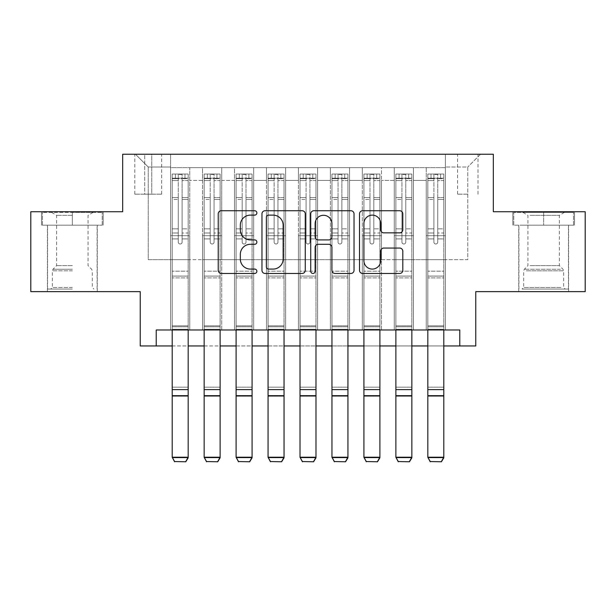 <?xml version="1.0" encoding="UTF-8"?>
<svg xmlns="http://www.w3.org/2000/svg" width="616" height="616" viewBox="0 0 616 616"><rect width="100%" height="100%" fill="white"/><g stroke="black" fill="none" stroke-linecap="round" stroke-linejoin="round"><path stroke-width="0.46" stroke-dasharray="3.08 2.31" d="M256.872 212.936A2.195 2.195 0 0 0 254.678 210.734L221.352 210.734A3.134 3.134 0 0 0 218.218 213.875L218.218 270.332A3.134 3.134 0 0 0 221.352 273.465L254.678 273.465A2.195 2.195 0 0 0 256.872 271.271A2.195 2.195 0 0 0 254.678 269.077L250.365 269.077A10.033 10.033 0 0 1 240.332 259.036L240.332 254.331A10.033 10.033 0 0 1 250.365 244.298L254.678 244.298A2.195 2.195 0 0 0 256.872 242.103A2.195 2.195 0 0 0 254.678 239.909L250.365 239.909A10.033 10.033 0 0 1 240.332 229.868L240.332 225.163A10.033 10.033 0 0 1 250.365 215.13L254.678 215.13A2.195 2.195 0 0 0 256.872 212.936M543.659 225.163L574.497 225.163L543.659 225.163L543.659 211.742L574.497 211.742L512.828 211.742L543.659 211.742L543.659 225.163L513.783 225.163L573.534 225.163L543.659 225.163L543.659 212.381L513.783 212.381L573.534 212.381L543.659 212.381L543.659 225.163M543.659 291.63L518.734 291.63L543.659 291.63M467.767 154.231L457.542 154.231L467.767 154.231M467.767 194.171L457.542 194.171L467.767 194.171M72.342 225.163L41.503 225.163L72.342 225.163L72.342 211.742L103.172 211.742L41.503 211.742L72.342 211.742L72.342 225.163L97.105 225.163L42.465 225.163L102.218 225.163L47.578 225.163L72.342 225.163L72.342 212.381L42.465 212.381L102.218 212.381L72.342 212.381L93.108 212.381L72.342 212.381L72.342 225.163M72.342 291.63L47.417 291.63L72.342 291.63M585.2 211.742L585.2 291.63L475.76 291.63L475.76 345.953L140.24 345.953L140.24 291.63L30.8 291.63L30.8 211.742L122.669 211.742L122.669 154.231L493.331 154.231L493.331 211.742L585.2 211.742M445.399 329.976L445.399 167.652L170.601 167.652L170.601 329.976L189.774 329.976L170.601 329.976L189.774 329.976L170.601 329.976L170.601 167.652L189.774 167.652L189.774 329.976L189.774 167.652L189.774 259.675L202.549 259.675L189.774 259.675L189.774 167.652L170.601 167.652L445.399 167.652L445.399 329.976L426.226 329.976L426.226 167.652L394.278 167.652L394.278 329.976L394.278 167.652L413.452 167.652L413.452 329.976L413.452 167.652L413.452 259.675L413.452 167.652L426.226 167.652L426.226 329.976L445.399 329.976L426.226 329.976L445.399 329.976L445.399 167.013L445.399 259.675L467.767 259.675L467.767 167.013L445.399 167.013L467.767 167.013L467.767 259.675L445.399 259.675L445.399 235.712L445.399 329.976M394.278 329.976L413.452 329.976L394.278 329.976L413.452 329.976L394.278 329.976L394.278 235.712L394.278 259.675L381.497 259.675L381.497 180.434L381.497 259.675L394.278 259.675L394.278 180.434L394.278 259.675L426.226 259.675L413.452 259.675L413.452 235.712L413.452 259.675L394.278 259.675L394.278 235.712L413.452 235.712L413.452 329.976L413.452 235.712L394.278 235.712L394.278 329.976M381.497 329.976L381.497 167.652L362.324 167.652L362.324 329.976L362.324 167.652L381.497 167.652L381.497 329.976L362.324 329.976L381.497 329.976L362.324 329.976L381.497 329.976L381.497 235.712L381.497 329.976M349.541 329.976L349.541 167.652L330.369 167.652L330.369 329.976L330.369 167.652L349.541 167.652L349.541 329.976L330.369 329.976L349.541 329.976L330.369 329.976L349.541 329.976L349.541 180.434L349.541 259.675L362.324 259.675L349.541 259.675L349.541 235.712L349.541 329.976M317.587 329.976L317.587 167.652L298.413 167.652L298.413 329.976L298.413 167.652L317.587 167.652L317.587 329.976L298.413 329.976L317.587 329.976L298.413 329.976L317.587 329.976L317.587 180.434L317.587 259.675L330.369 259.675L317.587 259.675L317.587 235.712L317.587 329.976M285.632 329.976L285.632 167.652L266.459 167.652L266.459 329.976L266.459 167.652L285.632 167.652L285.632 329.976L266.459 329.976L285.632 329.976L266.459 329.976L285.632 329.976L285.632 180.434L285.632 259.675L298.413 259.675L285.632 259.675L285.632 235.712L285.632 329.976M253.677 329.976L253.677 167.652L234.504 167.652L234.504 329.976L234.504 167.652L253.677 167.652L253.677 329.976L234.504 329.976L253.677 329.976L234.504 329.976L253.677 329.976L253.677 180.434L253.677 259.675L266.459 259.675L253.677 259.675L253.677 235.712L253.677 329.976M221.721 329.976L221.721 167.652L202.549 167.652L202.549 329.976L202.549 167.652L221.721 167.652L221.721 329.976L202.549 329.976L221.721 329.976L202.549 329.976L221.721 329.976L221.721 235.712L221.721 329.976M426.226 180.434L426.226 259.675L426.226 167.652L426.226 180.434L413.452 180.434L426.226 180.434M362.324 180.434L362.324 259.675L362.324 167.652L349.541 167.652L349.541 180.434L349.541 167.652L362.324 167.652L362.324 180.434L349.541 180.434L362.324 180.434M330.369 180.434L330.369 259.675L330.369 167.652L317.587 167.652L317.587 180.434L317.587 167.652L330.369 167.652L330.369 180.434L317.587 180.434L330.369 180.434M298.413 180.434L298.413 259.675L298.413 167.652L285.632 167.652L285.632 180.434L285.632 167.652L298.413 167.652L298.413 180.434L285.632 180.434L298.413 180.434M266.459 180.434L266.459 259.675L266.459 167.652L253.677 167.652L253.677 180.434L253.677 167.652L266.459 167.652L266.459 180.434L253.677 180.434L266.459 180.434M221.721 180.434L221.721 259.675L221.721 167.652L221.721 180.434L234.504 180.434L234.504 259.675L221.721 259.675L234.504 259.675L234.504 167.652L221.721 167.652L234.504 167.652L234.504 180.434L221.721 180.434M156.218 345.953L156.218 329.976L156.218 345.953L156.218 329.976L459.782 329.976L156.218 329.976L459.782 329.976L459.782 345.953M144.714 154.231L134.812 154.231L144.714 154.231L144.714 194.171L134.812 194.171L151.744 194.171L144.714 194.171L144.714 154.231M151.744 154.231L161.654 154.231L151.744 154.231L151.744 194.171L161.654 194.171L151.744 194.171L151.744 154.231M445.399 154.231L170.601 154.231L480.549 154.231L445.399 154.231L445.399 167.652L445.399 154.231M170.601 154.231L135.451 154.231L170.601 154.231L170.601 259.675L148.233 259.675L148.233 167.013L170.601 167.013L148.233 167.013L135.451 154.231L148.233 167.013L148.233 259.675L170.601 259.675L170.601 154.231M202.549 180.434L202.549 259.675L202.549 167.652L189.774 167.652L202.549 167.652L202.549 180.434L189.774 180.434L202.549 180.434M394.278 167.652L381.497 167.652L381.497 180.434L381.497 167.652L394.278 167.652L394.278 180.434L394.278 167.652M172.195 345.953L188.173 345.953M204.15 345.953L220.128 345.953M236.105 345.953L252.083 345.953M268.06 345.953L284.038 345.953M300.015 345.953L315.985 345.953M331.962 345.953L347.94 345.953M363.917 345.953L379.895 345.953M395.872 345.953L411.85 345.953M427.827 345.953L443.805 345.953M362.324 259.675L381.497 259.675L362.324 259.675L362.324 235.712L362.324 259.675M330.369 259.675L349.541 259.675L330.369 259.675L330.369 235.712L330.369 259.675M298.413 259.675L317.587 259.675L298.413 259.675L298.413 235.712L298.413 259.675M266.459 259.675L285.632 259.675L266.459 259.675L266.459 235.712L266.459 259.675M234.504 259.675L253.677 259.675L234.504 259.675L234.504 235.712L234.504 259.675M202.549 259.675L221.721 259.675L221.721 235.712L221.721 259.675L202.549 259.675L202.549 235.712L221.721 235.712L202.549 235.712L202.549 329.976L202.549 259.675M170.601 259.675L189.774 259.675L189.774 235.712L189.774 329.976L189.774 235.712L189.774 259.675L170.601 259.675L170.601 235.712L189.774 235.712L170.601 235.712L170.601 329.976L170.601 259.675M426.226 259.675L445.399 259.675L426.226 259.675L426.226 235.712L426.226 259.675M170.601 235.712L189.774 235.712L170.601 235.712M202.549 235.712L221.721 235.712L202.549 235.712M234.504 235.712L253.677 235.712L234.504 235.712L234.504 329.976L234.504 235.712L253.677 235.712L234.504 235.712M266.459 235.712L285.632 235.712L266.459 235.712L266.459 329.976L266.459 235.712L285.632 235.712L266.459 235.712M298.413 235.712L317.587 235.712L298.413 235.712L298.413 329.976L298.413 235.712L317.587 235.712L298.413 235.712M330.369 235.712L349.541 235.712L330.369 235.712L330.369 329.976L330.369 235.712L349.541 235.712L330.369 235.712M362.324 235.712L381.497 235.712L362.324 235.712L362.324 329.976L362.324 235.712L381.497 235.712L362.324 235.712M394.278 235.712L413.452 235.712L394.278 235.712M426.226 235.712L445.399 235.712L426.226 235.712L426.226 329.976L426.226 235.712L445.399 235.712L426.226 235.712M480.549 154.231L467.767 167.013L480.549 154.231M41.503 225.163L41.503 211.742L41.503 225.163M103.172 225.163L103.172 211.742L103.172 225.163M574.497 225.163L574.497 211.742L574.497 225.163M512.828 225.163L512.828 211.742L512.828 225.163M305.259 270.332L305.259 213.875A3.134 3.134 0 0 0 302.117 210.734L265.111 210.734A3.134 3.134 0 0 0 261.969 213.875L261.969 270.332A3.134 3.134 0 0 0 265.111 273.465L302.117 273.465A3.134 3.134 0 0 0 305.259 270.332M268.561 215.13A2.195 2.195 0 0 0 266.366 217.325L266.366 266.882A2.195 2.195 0 0 0 268.561 269.077L273.104 269.077A10.033 10.033 0 0 0 283.144 259.036L283.144 225.163A10.033 10.033 0 0 0 273.104 215.13L268.561 215.13M313.883 210.734L350.889 210.734A3.134 3.134 0 0 1 354.031 213.875L354.031 270.332A3.134 3.134 0 0 1 350.889 273.465L335.05 273.465A3.134 3.134 0 0 1 331.916 270.332L331.916 247.432A3.134 3.134 0 0 0 328.782 244.298L318.272 244.298A3.134 3.134 0 0 0 315.138 247.432L315.138 271.271A2.195 2.195 0 0 1 312.943 273.465A2.195 2.195 0 0 1 310.741 271.271L310.741 213.875A3.134 3.134 0 0 1 313.883 210.734M331.916 223.677A8.393 8.393 0 0 0 323.523 215.284A8.393 8.393 0 0 0 315.138 223.677L315.138 236.767A3.134 3.134 0 0 0 318.272 239.909L328.782 239.909A3.134 3.134 0 0 0 331.916 236.767L331.916 223.677M383.822 232.848L399.661 232.848A3.134 3.134 0 0 0 402.802 229.714L402.802 213.875A3.134 3.134 0 0 0 399.661 210.734L362.655 210.734A3.134 3.134 0 0 0 359.513 213.875L359.513 270.332A3.134 3.134 0 0 0 362.655 273.465L399.661 273.465A3.134 3.134 0 0 0 402.802 270.332L402.802 251.197A3.134 3.134 0 0 0 399.661 248.063L383.822 248.063A3.134 3.134 0 0 0 380.688 251.197L380.688 260.684A8.393 8.393 0 0 1 372.295 269.077A8.393 8.393 0 0 1 363.91 260.684L363.91 223.516A8.393 8.393 0 0 1 372.295 215.13A8.393 8.393 0 0 1 380.688 223.516L380.688 229.714A3.134 3.134 0 0 0 383.822 232.848M178.27 242.103A1.917 1.917 0 0 0 180.188 244.021A1.917 1.917 0 0 1 178.27 242.103L178.27 238.9L178.27 242.103A1.917 1.917 0 0 0 180.188 244.021A1.917 1.917 0 0 0 182.105 242.103A1.917 1.917 0 0 1 180.188 244.021A1.917 1.917 0 0 0 182.105 242.103L182.105 238.9L182.105 242.103A1.917 1.917 0 0 1 180.188 244.021A1.917 1.917 0 0 1 178.27 242.103L178.27 232.987L178.27 242.103M174.59 461.769L185.778 461.769L174.59 461.769L172.195 457.803L172.195 238.9L172.195 271.179L172.195 238.9L178.27 238.9L172.195 238.9L178.27 238.9L172.195 238.9L172.195 228.836L178.27 228.836L172.195 228.836L172.195 199.43L178.27 199.43L172.195 199.43L172.195 180.573L178.27 180.573L172.195 180.573L172.195 178.193L172.195 238.9L172.195 232.987L178.27 232.987L172.195 232.987L172.195 197.567L178.27 197.567L178.27 232.987L178.27 197.567L172.195 197.567L172.195 178.702L178.27 178.702L178.27 197.567L178.27 174.436L178.27 179.033L178.27 174.436L182.105 174.436L182.105 179.033C180.827 177.924 179.549 177.924 178.27 179.033L178.27 238.9L178.27 179.033C179.541 177.924 180.819 177.924 182.105 179.033L182.105 238.9L182.105 174.436L178.27 174.436L178.27 178.702L172.195 178.702L172.195 174.043L188.173 174.043L188.173 178.193L172.272 178.193L188.096 178.193L184.977 178.193L184.977 174.043L172.272 174.043L175.391 174.043L175.391 178.193L172.195 178.193L172.195 174.043L172.195 178.193L184.977 178.193L175.391 178.193L175.391 174.043L184.977 174.043L184.977 178.193L188.173 178.193L188.173 174.043L172.195 174.043L172.195 329.976M185.778 461.538L188.173 457.226L188.173 457.803L172.195 457.803L188.173 457.803L188.173 238.9L182.105 238.9L188.173 238.9L182.105 238.9L188.173 238.9L188.173 232.987L182.105 232.987L188.173 232.987L188.173 197.567L182.105 197.567L188.173 197.567L188.173 178.702L182.105 178.702L188.173 178.702L188.173 174.043L188.173 238.9L188.173 228.836L182.105 228.836L188.173 228.836L188.173 199.43L182.105 199.43L182.105 242.103L182.105 199.43L188.173 199.43L188.173 180.573L182.105 180.573L182.105 199.43L182.105 180.573L188.173 180.573L188.173 178.193L188.173 457.226L172.195 457.226L174.59 461.538M185.778 461.769L188.173 457.803L188.173 277.893L172.195 277.893L188.173 277.893L188.173 271.179L172.195 271.179L188.173 271.179L188.173 238.9L188.173 329.976M72.342 289.073L47.578 289.073L72.342 289.073M72.342 287.48L52.368 287.48L72.342 287.48M72.342 215.3L56.618 215.3L72.342 215.3M72.342 265.658L56.618 265.658L72.342 265.658M102.218 225.163L102.218 212.381L102.218 225.163M42.465 225.163L42.465 212.381L42.465 225.163M524.978 289.073L565.226 289.073L524.978 289.073M560.953 287.48L523.692 287.48L560.953 287.48M525.671 212.381L564.433 212.381L525.671 212.381M530.045 215.3L559.382 215.3L530.045 215.3M530.045 265.658L559.382 265.658L530.045 265.658M522.214 289.073L568.422 289.073L522.214 289.073M522.214 225.163L568.422 225.163L522.214 225.163M573.534 225.163L573.534 212.381L573.534 225.163M513.783 225.163L513.783 212.381L513.783 225.163M210.218 242.103A1.917 1.917 -154.4 0 0 212.135 244.021A1.917 1.917 25.6 0 1 210.218 242.103L210.218 238.9L210.218 242.103A1.917 1.917 -25.6 0 0 212.135 244.021A1.917 1.917 -154.4 0 0 214.052 242.103A1.917 1.917 25.6 0 1 212.135 244.021A1.917 1.917 -25.6 0 0 214.052 242.103L214.052 238.9L214.052 242.103A1.917 1.917 154.4 0 1 212.135 244.021A1.917 1.917 154.4 0 1 210.218 242.103L210.218 232.987L210.218 242.103M206.545 461.769L217.733 461.769L206.545 461.769L204.15 457.803L204.15 238.9L204.15 271.179L204.15 238.9L210.218 238.9L204.15 238.9L210.218 238.9L204.15 238.9L204.15 228.836L210.218 228.836L204.15 228.836L204.15 199.43L210.218 199.43L204.15 199.43L204.15 180.573L210.218 180.573L204.15 180.573L204.15 178.193L204.15 238.9L204.15 232.987L210.218 232.987L204.15 232.987L204.15 197.567L210.218 197.567L210.218 232.987L210.218 197.567L204.15 197.567L204.15 178.702L210.218 178.702L210.218 197.567L210.218 174.436L210.218 179.033L210.218 174.436L214.052 174.436L214.052 179.033C212.782 177.924 211.504 177.924 210.218 179.033L210.218 238.9L210.218 179.033C211.496 177.924 212.774 177.924 214.052 179.033L214.052 238.9L214.052 174.436L210.218 174.436L210.218 178.702L204.15 178.702L204.15 174.043L220.128 174.043L220.128 178.193L204.227 178.193L220.051 178.193L216.932 178.193L216.932 174.043L204.227 174.043L207.346 174.043L207.346 178.193L204.15 178.193L204.15 174.043L204.15 178.193L216.932 178.193L207.346 178.193L207.346 174.043L216.932 174.043L216.932 178.193L220.128 178.193L220.128 174.043L204.15 174.043L204.15 329.976M217.733 461.538L220.128 457.226L220.128 457.803L204.15 457.803L220.128 457.803L220.128 238.9L214.052 238.9L220.128 238.9L214.052 238.9L220.128 238.9L220.128 232.987L214.052 232.987L220.128 232.987L220.128 197.567L214.052 197.567L220.128 197.567L220.128 178.702L214.052 178.702L220.128 178.702L220.128 174.043L220.128 238.9L220.128 228.836L214.052 228.836L220.128 228.836L220.128 199.43L214.052 199.43L214.052 242.103L214.052 199.43L220.128 199.43L220.128 180.573L214.052 180.573L214.052 199.43L214.052 180.573L220.128 180.573L220.128 178.193L220.128 457.226L204.15 457.226L206.545 461.538M217.733 461.769L220.128 457.803L220.128 277.893L204.15 277.893L220.128 277.893L220.128 271.179L204.15 271.179L220.128 271.179L220.128 238.9L220.128 329.976M242.173 242.103A1.917 1.917 -154.4 0 0 244.09 244.021A1.917 1.917 25.6 0 1 242.173 242.103L242.173 238.9L242.173 242.103A1.917 1.917 -25.6 0 0 244.09 244.021A1.917 1.917 -154.4 0 0 246.007 242.103A1.917 1.917 25.6 0 1 244.09 244.021A1.917 1.917 -25.6 0 0 246.007 242.103L246.007 238.9L246.007 242.103A1.917 1.917 154.4 0 1 244.09 244.021A1.917 1.917 154.4 0 1 242.173 242.103L242.173 232.987L242.173 242.103M238.5 461.769L249.688 461.769L238.5 461.769L236.105 457.803L236.105 238.9L236.105 271.179L236.105 238.9L242.173 238.9L236.105 238.9L242.173 238.9L236.105 238.9L236.105 228.836L242.173 228.836L236.105 228.836L236.105 199.43L242.173 199.43L236.105 199.43L236.105 180.573L242.173 180.573L236.105 180.573L236.105 178.193L236.105 238.9L236.105 232.987L242.173 232.987L236.105 232.987L236.105 197.567L242.173 197.567L242.173 232.987L242.173 197.567L236.105 197.567L236.105 178.702L242.173 178.702L242.173 197.567L242.173 174.436L242.173 179.033L242.173 174.436L246.007 174.436L246.007 179.033C244.737 177.924 243.459 177.924 242.173 179.033L242.173 238.9L242.173 179.033C243.451 177.924 244.729 177.924 246.007 179.033L246.007 238.9L246.007 174.436L242.173 174.436L242.173 178.702L236.105 178.702L236.105 174.043L252.083 174.043L252.083 178.193L236.182 178.193L251.998 178.193L248.887 178.193L248.887 174.043L236.182 174.043L239.301 174.043L239.301 178.193L236.105 178.193L236.105 174.043L236.105 178.193L248.887 178.193L239.301 178.193L239.301 174.043L248.887 174.043L248.887 178.193L252.083 178.193L252.083 174.043L236.105 174.043L236.105 329.976M249.688 461.538L252.083 457.226L252.083 457.803L236.105 457.803L252.083 457.803L252.083 238.9L246.007 238.9L252.083 238.9L246.007 238.9L252.083 238.9L252.083 232.987L246.007 232.987L252.083 232.987L252.083 197.567L246.007 197.567L252.083 197.567L252.083 178.702L246.007 178.702L252.083 178.702L252.083 174.043L252.083 238.9L252.083 228.836L246.007 228.836L252.083 228.836L252.083 199.43L246.007 199.43L246.007 242.103L246.007 199.43L252.083 199.43L252.083 180.573L246.007 180.573L246.007 199.43L246.007 180.573L252.083 180.573L252.083 178.193L252.083 457.226L236.105 457.226L238.5 461.538M249.688 461.769L252.083 457.803L252.083 277.893L236.105 277.893L252.083 277.893L252.083 271.179L236.105 271.179L252.083 271.179L252.083 238.9L252.083 329.976M274.128 242.103A1.917 1.917 -154.4 0 0 276.045 244.021A1.917 1.917 25.6 0 1 274.128 242.103L274.128 238.9L274.128 242.103A1.917 1.917 -25.6 0 0 276.045 244.021A1.917 1.917 -154.4 0 0 277.962 242.103A1.917 1.917 25.6 0 1 276.045 244.021A1.917 1.917 -25.6 0 0 277.962 242.103L277.962 238.9L277.962 242.103A1.917 1.917 154.4 0 1 276.045 244.021A1.917 1.917 154.4 0 1 274.128 242.103L274.128 232.987L274.128 242.103M270.455 461.769L281.635 461.769L270.455 461.769L268.06 457.803L268.06 238.9L268.06 271.179L268.06 238.9L274.128 238.9L268.06 238.9L274.128 238.9L268.06 238.9L268.06 228.836L274.128 228.836L268.06 228.836L268.06 199.43L274.128 199.43L268.06 199.43L268.06 180.573L274.128 180.573L268.06 180.573L268.06 178.193L268.06 238.9L268.06 232.987L274.128 232.987L268.06 232.987L268.06 197.567L274.128 197.567L274.128 232.987L274.128 197.567L268.06 197.567L268.06 178.702L274.128 178.702L274.128 197.567L274.128 174.436L274.128 179.033L274.128 174.436L277.962 174.436L277.962 179.033C276.692 177.924 275.414 177.924 274.128 179.033L274.128 238.9L274.128 179.033C275.406 177.924 276.684 177.924 277.962 179.033L277.962 238.9L277.962 174.436L274.128 174.436L274.128 178.702L268.06 178.702L268.06 174.043L284.038 174.043L284.038 178.193L268.137 178.193L283.953 178.193L280.842 178.193L280.842 174.043L268.137 174.043L271.256 174.043L271.256 178.193L268.06 178.193L268.06 174.043L268.06 178.193L280.842 178.193L271.256 178.193L271.256 174.043L280.842 174.043L280.842 178.193L284.038 178.193L284.038 174.043L268.06 174.043L268.06 329.976M281.635 461.538L284.038 457.226L284.038 457.803L268.06 457.803L284.038 457.803L284.038 238.9L277.962 238.9L284.038 238.9L277.962 238.9L284.038 238.9L284.038 232.987L277.962 232.987L284.038 232.987L284.038 197.567L277.962 197.567L284.038 197.567L284.038 178.702L277.962 178.702L284.038 178.702L284.038 174.043L284.038 238.9L284.038 228.836L277.962 228.836L284.038 228.836L284.038 199.43L277.962 199.43L277.962 242.103L277.962 199.43L284.038 199.43L284.038 180.573L277.962 180.573L277.962 199.43L277.962 180.573L284.038 180.573L284.038 178.193L284.038 457.226L268.06 457.226L270.455 461.538M281.635 461.769L284.038 457.803L284.038 277.893L268.06 277.893L284.038 277.893L284.038 271.179L268.06 271.179L284.038 271.179L284.038 238.9L284.038 329.976M306.083 242.103A1.917 1.917 -154.4 0 0 308 244.021A1.917 1.917 25.6 0 1 306.083 242.103L306.083 238.9L306.083 242.103A1.917 1.917 -25.6 0 0 308 244.021A1.917 1.917 -154.4 0 0 309.917 242.103A1.917 1.917 25.6 0 1 308 244.021A1.917 1.917 -25.6 0 0 309.917 242.103L309.917 238.9L309.917 242.103A1.917 1.917 154.4 0 1 308 244.021A1.917 1.917 154.4 0 1 306.083 242.103L306.083 232.987L306.083 242.103M302.41 461.769L313.59 461.769L302.41 461.769L300.015 457.803L300.015 238.9L300.015 271.179L300.015 238.9L306.083 238.9L300.015 238.9L306.083 238.9L300.015 238.9L300.015 228.836L306.083 228.836L300.015 228.836L300.015 199.43L306.083 199.43L300.015 199.43L300.015 180.573L306.083 180.573L300.015 180.573L300.015 178.193L300.015 238.9L300.015 232.987L306.083 232.987L300.015 232.987L300.015 197.567L306.083 197.567L306.083 232.987L306.083 197.567L300.015 197.567L300.015 178.702L306.083 178.702L306.083 197.567L306.083 174.436L306.083 179.033L306.083 174.436L309.917 174.436L309.917 179.033C308.639 177.924 307.361 177.924 306.083 179.033L306.083 238.9L306.083 179.033C307.361 177.924 308.639 177.924 309.917 179.033L309.917 238.9L309.917 174.436L306.083 174.436L306.083 178.702L300.015 178.702L300.015 174.043L315.985 174.043L315.985 178.193L300.092 178.193L315.908 178.193L312.789 178.193L312.789 174.043L300.092 174.043L303.211 174.043L303.211 178.193L300.015 178.193L300.015 174.043L300.015 178.193L312.789 178.193L303.211 178.193L303.211 174.043L312.789 174.043L312.789 178.193L315.985 178.193L315.985 174.043L300.015 174.043L300.015 329.976M313.59 461.538L315.985 457.226L315.985 457.803L300.015 457.803L315.985 457.803L315.985 238.9L309.917 238.9L315.985 238.9L309.917 238.9L315.985 238.9L315.985 232.987L309.917 232.987L315.985 232.987L315.985 197.567L309.917 197.567L315.985 197.567L315.985 178.702L309.917 178.702L315.985 178.702L315.985 174.043L315.985 238.9L315.985 228.836L309.917 228.836L315.985 228.836L315.985 199.43L309.917 199.43L309.917 242.103L309.917 199.43L315.985 199.43L315.985 180.573L309.917 180.573L309.917 199.43L309.917 180.573L315.985 180.573L315.985 178.193L315.985 457.226L300.015 457.226L302.41 461.538M313.59 461.769L315.985 457.803L315.985 277.893L300.015 277.893L315.985 277.893L315.985 271.179L300.015 271.179L315.985 271.179L315.985 238.9L315.985 329.976M338.038 242.103A1.917 1.917 -154.4 0 0 339.955 244.021A1.917 1.917 25.6 0 1 338.038 242.103L338.038 238.9L338.038 242.103A1.917 1.917 -25.6 0 0 339.955 244.021A1.917 1.917 -154.4 0 0 341.872 242.103A1.917 1.917 25.6 0 1 339.955 244.021A1.917 1.917 -25.6 0 0 341.872 242.103L341.872 238.9L341.872 242.103A1.917 1.917 154.4 0 1 339.955 244.021A1.917 1.917 154.4 0 1 338.038 242.103L338.038 232.987L338.038 242.103M334.365 461.769L345.545 461.769L334.365 461.769L331.962 457.803L331.962 238.9L331.962 271.179L331.962 238.9L338.038 238.9L331.962 238.9L338.038 238.9L331.962 238.9L331.962 228.836L338.038 228.836L331.962 228.836L331.962 199.43L338.038 199.43L331.962 199.43L331.962 180.573L338.038 180.573L331.962 180.573L331.962 178.193L331.962 238.9L331.962 232.987L338.038 232.987L331.962 232.987L331.962 197.567L338.038 197.567L338.038 232.987L338.038 197.567L331.962 197.567L331.962 178.702L338.038 178.702L338.038 197.567L338.038 174.436L338.038 179.033L338.038 174.436L341.872 174.436L341.872 179.033C340.594 177.924 339.316 177.924 338.038 179.033L338.038 238.9L338.038 179.033C339.308 177.924 340.586 177.924 341.872 179.033L341.872 238.9L341.872 174.436L338.038 174.436L338.038 178.702L331.962 178.702L331.962 174.043L347.94 174.043L347.94 178.193L332.047 178.193L347.863 178.193L344.744 178.193L344.744 174.043L332.047 174.043L335.158 174.043L335.158 178.193L331.962 178.193L331.962 174.043L331.962 178.193L344.744 178.193L335.158 178.193L335.158 174.043L344.744 174.043L344.744 178.193L347.94 178.193L347.94 174.043L331.962 174.043L331.962 329.976M345.545 461.538L347.94 457.226L347.94 457.803L331.962 457.803L347.94 457.803L347.94 238.9L341.872 238.9L347.94 238.9L341.872 238.9L347.94 238.9L347.94 232.987L341.872 232.987L347.94 232.987L347.94 197.567L341.872 197.567L347.94 197.567L347.94 178.702L341.872 178.702L347.94 178.702L347.94 174.043L347.94 238.9L347.94 228.836L341.872 228.836L347.94 228.836L347.94 199.43L341.872 199.43L341.872 242.103L341.872 199.43L347.94 199.43L347.94 180.573L341.872 180.573L341.872 199.43L341.872 180.573L347.94 180.573L347.94 178.193L347.94 457.226L331.962 457.226L334.365 461.538M345.545 461.769L347.94 457.803L347.94 277.893L331.962 277.893L347.94 277.893L347.94 271.179L331.962 271.179L347.94 271.179L347.94 238.9L347.94 329.976M369.993 242.103A1.917 1.917 -154.4 0 0 371.91 244.021A1.917 1.917 25.6 0 1 369.993 242.103L369.993 238.9L369.993 242.103A1.917 1.917 -25.6 0 0 371.91 244.021A1.917 1.917 -154.4 0 0 373.827 242.103A1.917 1.917 25.6 0 1 371.91 244.021A1.917 1.917 -25.6 0 0 373.827 242.103L373.827 238.9L373.827 242.103A1.917 1.917 154.4 0 1 371.91 244.021A1.917 1.917 154.4 0 1 369.993 242.103L369.993 232.987L369.993 242.103M366.312 461.769L377.5 461.769L366.312 461.769L363.917 457.803L363.917 238.9L363.917 271.179L363.917 238.9L369.993 238.9L363.917 238.9L369.993 238.9L363.917 238.9L363.917 228.836L369.993 228.836L363.917 228.836L363.917 199.43L369.993 199.43L363.917 199.43L363.917 180.573L369.993 180.573L363.917 180.573L363.917 178.193L363.917 238.9L363.917 232.987L369.993 232.987L363.917 232.987L363.917 197.567L369.993 197.567L369.993 232.987L369.993 197.567L363.917 197.567L363.917 178.702L369.993 178.702L369.993 197.567L369.993 174.436L369.993 179.033L369.993 174.436L373.827 174.436L373.827 179.033C372.549 177.924 371.271 177.924 369.993 179.033L369.993 238.9L369.993 179.033C371.263 177.924 372.541 177.924 373.827 179.033L373.827 238.9L373.827 174.436L369.993 174.436L369.993 178.702L363.917 178.702L363.917 174.043L379.895 174.043L379.895 178.193L364.002 178.193L379.818 178.193L376.699 178.193L376.699 174.043L364.002 174.043L367.113 174.043L367.113 178.193L363.917 178.193L363.917 174.043L363.917 178.193L376.699 178.193L367.113 178.193L367.113 174.043L376.699 174.043L376.699 178.193L379.895 178.193L379.895 174.043L363.917 174.043L363.917 329.976M377.5 461.538L379.895 457.226L379.895 457.803L363.917 457.803L379.895 457.803L379.895 238.9L373.827 238.9L379.895 238.9L373.827 238.9L379.895 238.9L379.895 232.987L373.827 232.987L379.895 232.987L379.895 197.567L373.827 197.567L379.895 197.567L379.895 178.702L373.827 178.702L379.895 178.702L379.895 174.043L379.895 238.9L379.895 228.836L373.827 228.836L379.895 228.836L379.895 199.43L373.827 199.43L373.827 242.103L373.827 199.43L379.895 199.43L379.895 180.573L373.827 180.573L373.827 199.43L373.827 180.573L379.895 180.573L379.895 178.193L379.895 457.226L363.917 457.226L366.312 461.538M377.5 461.769L379.895 457.803L379.895 277.893L363.917 277.893L379.895 277.893L379.895 271.179L363.917 271.179L379.895 271.179L379.895 238.9L379.895 329.976M401.948 242.103A1.917 1.917 -154.4 0 0 403.865 244.021A1.917 1.917 25.6 0 1 401.948 242.103L401.948 238.9L401.948 242.103A1.917 1.917 -25.6 0 0 403.865 244.021A1.917 1.917 -154.4 0 0 405.782 242.103A1.917 1.917 25.6 0 1 403.865 244.021A1.917 1.917 -25.6 0 0 405.782 242.103L405.782 238.9L405.782 242.103A1.917 1.917 154.4 0 1 403.865 244.021A1.917 1.917 154.4 0 1 401.948 242.103L401.948 232.987L401.948 242.103M398.267 461.769L409.455 461.769L398.267 461.769L395.872 457.803L395.872 238.9L395.872 271.179L395.872 238.9L401.948 238.9L395.872 238.9L401.948 238.9L395.872 238.9L395.872 228.836L401.948 228.836L395.872 228.836L395.872 199.43L401.948 199.43L395.872 199.43L395.872 180.573L401.948 180.573L395.872 180.573L395.872 178.193L395.872 238.9L395.872 232.987L401.948 232.987L395.872 232.987L395.872 197.567L401.948 197.567L401.948 232.987L401.948 197.567L395.872 197.567L395.872 178.702L401.948 178.702L401.948 197.567L401.948 174.436L401.948 179.033L401.948 174.436L405.782 174.436L405.782 179.033C404.504 177.924 403.226 177.924 401.948 179.033L401.948 238.9L401.948 179.033C403.218 177.924 404.496 177.924 405.782 179.033L405.782 238.9L405.782 174.436L401.948 174.436L401.948 178.702L395.872 178.702L395.872 174.043L411.85 174.043L411.85 178.193L395.949 178.193L411.773 178.193L408.654 178.193L408.654 174.043L395.949 174.043L399.068 174.043L399.068 178.193L395.872 178.193L395.872 174.043L395.872 178.193L408.654 178.193L399.068 178.193L399.068 174.043L408.654 174.043L408.654 178.193L411.85 178.193L411.85 174.043L395.872 174.043L395.872 329.976M409.455 461.538L411.85 457.226L411.85 457.803L395.872 457.803L411.85 457.803L411.85 238.9L405.782 238.9L411.85 238.9L405.782 238.9L411.85 238.9L411.85 232.987L405.782 232.987L411.85 232.987L411.85 197.567L405.782 197.567L411.85 197.567L411.85 178.702L405.782 178.702L411.85 178.702L411.85 174.043L411.85 238.9L411.85 228.836L405.782 228.836L411.85 228.836L411.85 199.43L405.782 199.43L405.782 242.103L405.782 199.43L411.85 199.43L411.85 180.573L405.782 180.573L405.782 199.43L405.782 180.573L411.85 180.573L411.85 178.193L411.85 457.226L395.872 457.226L398.267 461.538M409.455 461.769L411.85 457.803L411.85 277.893L395.872 277.893L411.85 277.893L411.85 271.179L395.872 271.179L411.85 271.179L411.85 238.9L411.85 329.976M433.895 242.103A1.917 1.917 -154.4 0 0 435.812 244.021A1.917 1.917 25.6 0 1 433.895 242.103L433.895 238.9L433.895 242.103A1.917 1.917 -25.6 0 0 435.812 244.021A1.917 1.917 -154.4 0 0 437.73 242.103A1.917 1.917 25.6 0 1 435.812 244.021A1.917 1.917 -25.6 0 0 437.73 242.103L437.73 238.9L437.73 242.103A1.917 1.917 154.4 0 1 435.812 244.021A1.917 1.917 154.4 0 1 433.895 242.103L433.895 232.987L433.895 242.103M430.222 461.769L441.41 461.769L430.222 461.769L427.827 457.803L427.827 238.9L427.827 271.179L427.827 238.9L433.895 238.9L427.827 238.9L433.895 238.9L427.827 238.9L427.827 228.836L433.895 228.836L427.827 228.836L427.827 199.43L433.895 199.43L427.827 199.43L427.827 180.573L433.895 180.573L427.827 180.573L427.827 178.193L427.827 238.9L427.827 232.987L433.895 232.987L427.827 232.987L427.827 197.567L433.895 197.567L433.895 232.987L433.895 197.567L427.827 197.567L427.827 178.702L433.895 178.702L433.895 197.567L433.895 174.436L433.895 179.033L433.895 174.436L437.73 174.436L437.73 179.033C436.459 177.924 435.181 177.924 433.895 179.033L433.895 238.9L433.895 179.033C435.173 177.924 436.451 177.924 437.73 179.033L437.73 238.9L437.73 174.436L433.895 174.436L433.895 178.702L427.827 178.702L427.827 174.043L443.805 174.043L443.805 178.193L427.904 178.193L443.728 178.193L440.609 178.193L440.609 174.043L427.904 174.043L431.023 174.043L431.023 178.193L427.827 178.193L427.827 174.043L427.827 178.193L440.609 178.193L431.023 178.193L431.023 174.043L440.609 174.043L440.609 178.193L443.805 178.193L443.805 174.043L427.827 174.043L427.827 329.976M441.41 461.538L443.805 457.226L443.805 457.803L427.827 457.803L443.805 457.803L443.805 238.9L437.73 238.9L443.805 238.9L437.73 238.9L443.805 238.9L443.805 232.987L437.73 232.987L443.805 232.987L443.805 197.567L437.73 197.567L443.805 197.567L443.805 178.702L437.73 178.702L443.805 178.702L443.805 174.043L443.805 238.9L443.805 228.836L437.73 228.836L443.805 228.836L443.805 199.43L437.73 199.43L437.73 242.103L437.73 199.43L443.805 199.43L443.805 180.573L437.73 180.573L437.73 199.43L437.73 180.573L443.805 180.573L443.805 178.193L443.805 457.226L427.827 457.226L430.222 461.538M441.41 461.769L443.805 457.803L443.805 277.893L427.827 277.893L443.805 277.893L443.805 271.179L427.827 271.179L443.805 271.179L443.805 238.9L443.805 329.976M394.278 180.434L381.497 180.434L394.278 180.434M188.096 174.043L172.272 174.043L188.096 174.043M172.272 178.193L188.096 178.193L172.272 178.193M172.195 325.818L188.173 325.818L172.195 325.818M188.173 276.091L172.195 276.091L188.173 276.091M172.195 389.62L188.173 389.62M172.195 395.672L188.173 395.672M172.195 396.25L188.173 396.25L172.195 396.25M172.195 387.171L188.173 387.171L172.195 387.171M172.195 326.803L188.173 326.803L172.195 326.803M172.195 329.252L188.173 329.252L172.195 329.252M72.342 270.824L52.368 270.824L72.342 270.824M72.342 269.246L53.022 269.246L72.342 269.246M526.364 270.824L563.632 270.824L526.364 270.824M560.391 269.246L524.347 269.246L560.391 269.246M220.051 174.043L204.227 174.043L220.051 174.043M204.227 178.193L220.051 178.193L204.227 178.193M204.15 325.818L220.128 325.818L204.15 325.818M220.128 276.091L204.15 276.091L220.128 276.091M204.15 389.62L220.128 389.62M204.15 395.672L220.128 395.672M204.15 396.25L220.128 396.25L204.15 396.25M204.15 387.171L220.128 387.171L204.15 387.171M204.15 326.803L220.128 326.803L204.15 326.803M204.15 329.252L220.128 329.252L204.15 329.252M251.998 174.043L236.182 174.043L251.998 174.043M236.182 178.193L251.998 178.193L236.182 178.193M236.105 325.818L252.083 325.818L236.105 325.818M252.083 276.091L236.105 276.091L252.083 276.091M236.105 389.62L252.083 389.62M236.105 395.672L252.083 395.672M236.105 396.25L252.083 396.25L236.105 396.25M236.105 387.171L252.083 387.171L236.105 387.171M236.105 326.803L252.083 326.803L236.105 326.803M236.105 329.252L252.083 329.252L236.105 329.252M283.953 174.043L268.137 174.043L283.953 174.043M268.137 178.193L283.953 178.193L268.137 178.193M268.06 325.818L284.038 325.818L268.06 325.818M284.038 276.091L268.06 276.091L284.038 276.091M268.06 389.62L284.038 389.62M268.06 395.672L284.038 395.672M268.06 396.25L284.038 396.25L268.06 396.25M268.06 387.171L284.038 387.171L268.06 387.171M268.06 326.803L284.038 326.803L268.06 326.803M268.06 329.252L284.038 329.252L268.06 329.252M315.908 174.043L300.092 174.043L315.908 174.043M300.092 178.193L315.908 178.193L300.092 178.193M300.015 325.818L315.985 325.818L300.015 325.818M315.985 276.091L300.015 276.091L315.985 276.091M300.015 389.62L315.985 389.62M300.015 395.672L315.985 395.672M300.015 396.25L315.985 396.25L300.015 396.25M300.015 387.171L315.985 387.171L300.015 387.171M300.015 326.803L315.985 326.803L300.015 326.803M300.015 329.252L315.985 329.252L300.015 329.252M347.863 174.043L332.047 174.043L347.863 174.043M332.047 178.193L347.863 178.193L332.047 178.193M331.962 325.818L347.94 325.818L331.962 325.818M347.94 276.091L331.962 276.091L347.94 276.091M331.962 389.62L347.94 389.62M331.962 395.672L347.94 395.672M331.962 396.25L347.94 396.25L331.962 396.25M331.962 387.171L347.94 387.171L331.962 387.171M331.962 326.803L347.94 326.803L331.962 326.803M331.962 329.252L347.94 329.252L331.962 329.252M379.818 174.043L364.002 174.043L379.818 174.043M364.002 178.193L379.818 178.193L364.002 178.193M363.917 325.818L379.895 325.818L363.917 325.818M379.895 276.091L363.917 276.091L379.895 276.091M363.917 389.62L379.895 389.62M363.917 395.672L379.895 395.672M363.917 396.25L379.895 396.25L363.917 396.25M363.917 387.171L379.895 387.171L363.917 387.171M363.917 326.803L379.895 326.803L363.917 326.803M363.917 329.252L379.895 329.252L363.917 329.252M411.773 174.043L395.949 174.043L411.773 174.043M395.949 178.193L411.773 178.193L395.949 178.193M395.872 325.818L411.85 325.818L395.872 325.818M411.85 276.091L395.872 276.091L411.85 276.091M395.872 389.62L411.85 389.62M395.872 395.672L411.85 395.672M395.872 396.25L411.85 396.25L395.872 396.25M395.872 387.171L411.85 387.171L395.872 387.171M395.872 326.803L411.85 326.803L395.872 326.803M395.872 329.252L411.85 329.252L395.872 329.252M443.728 174.043L427.904 174.043L443.728 174.043M427.904 178.193L443.728 178.193L427.904 178.193M427.827 325.818L443.805 325.818L427.827 325.818M443.805 276.091L427.827 276.091L443.805 276.091M427.827 389.62L443.805 389.62M427.827 395.672L443.805 395.672M427.827 396.25L443.805 396.25L427.827 396.25M427.827 387.171L443.805 387.171L427.827 387.171M427.827 326.803L443.805 326.803L427.827 326.803M427.827 329.252L443.805 329.252L427.827 329.252M518.734 291.63L518.734 225.163M457.542 194.171L457.542 154.231M47.417 291.63L47.417 225.163M97.266 291.63L97.266 225.163M134.812 194.171L134.812 154.231M161.654 194.171L161.654 154.231M477.993 194.171L477.993 154.231M568.583 291.63L568.583 225.163M51.567 212.381L56.618 215.3L56.618 265.658L53.022 269.246L52.368 270.824L52.368 287.48L50.774 289.073M97.105 289.073L97.105 225.163M47.578 289.073L47.578 225.163M93.108 212.381L88.065 215.3L88.065 265.658L91.653 269.246L92.308 270.824L92.308 287.48L93.909 289.073M522.892 212.381L527.935 215.3L527.935 265.658L524.347 269.246L523.692 270.824L523.692 287.48L522.091 289.073M568.422 289.073L568.422 225.163M518.895 289.073L518.895 225.163M564.433 212.381L559.382 215.3L559.382 265.658L562.978 269.246L563.632 270.824L563.632 287.48L565.226 289.073"/><path stroke-width="0.92" d="M256.872 212.936A2.195 2.195 0 0 0 254.678 210.734L221.352 210.734A3.134 3.134 0 0 0 218.218 213.875L218.218 270.332A3.134 3.134 0 0 0 221.352 273.465L254.678 273.465A2.195 2.195 0 0 0 256.872 271.271A2.195 2.195 0 0 0 254.678 269.077L250.365 269.077A10.033 10.033 0 0 1 240.332 259.036L240.332 254.331A10.033 10.033 0 0 1 250.365 244.298L254.678 244.298A2.195 2.195 0 0 0 256.872 242.103A2.195 2.195 0 0 0 254.678 239.909L250.365 239.909A10.033 10.033 0 0 1 240.332 229.868L240.332 225.163A10.033 10.033 0 0 1 250.365 215.13L254.678 215.13A2.195 2.195 0 0 0 256.872 212.936M399.661 232.848A3.134 3.134 0 0 0 402.802 229.714L402.802 213.875A3.134 3.134 0 0 0 399.661 210.734L362.655 210.734A3.134 3.134 0 0 0 359.513 213.875L359.513 270.332A3.134 3.134 0 0 0 362.655 273.465L399.661 273.465A3.134 3.134 0 0 0 402.802 270.332L402.802 251.197A3.134 3.134 0 0 0 399.661 248.063L383.822 248.063A3.134 3.134 0 0 0 380.688 251.197L380.688 260.684A8.393 8.393 0 0 1 372.295 269.077A8.393 8.393 0 0 1 363.91 260.684L363.91 223.516A8.393 8.393 0 0 1 372.295 215.13A8.393 8.393 0 0 1 380.688 223.516L380.688 229.714A3.134 3.134 0 0 0 383.822 232.848L399.661 232.848M156.218 345.953L156.218 329.976L459.782 329.976L459.782 345.953L475.76 345.953L475.76 291.63L585.2 291.63L585.2 211.742L493.331 211.742L493.331 154.231L122.669 154.231L122.669 211.742L30.8 211.742L30.8 291.63L140.24 291.63L140.24 345.953L172.195 345.953M305.259 213.875A3.134 3.134 0 0 0 302.117 210.734L265.111 210.734A3.134 3.134 0 0 0 261.969 213.875L261.969 270.332A3.134 3.134 0 0 0 265.111 273.465L302.117 273.465A3.134 3.134 0 0 0 305.259 270.332L305.259 213.875M313.883 210.734L350.889 210.734A3.134 3.134 0 0 1 354.031 213.875L354.031 270.332A3.134 3.134 0 0 1 350.889 273.465L335.05 273.465A3.134 3.134 0 0 1 331.916 270.332L331.916 247.432A3.134 3.134 0 0 0 328.782 244.298L318.272 244.298A3.134 3.134 0 0 0 315.138 247.432L315.138 271.271A2.195 2.195 0 0 1 312.943 273.465A2.195 2.195 0 0 1 310.741 271.271L310.741 213.875A3.134 3.134 0 0 1 313.883 210.734M188.173 345.953L204.15 345.953M220.128 345.953L236.105 345.953M252.083 345.953L268.06 345.953M284.038 345.953L300.015 345.953M315.985 345.953L331.962 345.953M347.94 345.953L363.917 345.953M379.895 345.953L395.872 345.953M411.85 345.953L427.827 345.953M443.805 345.953L459.782 345.953M268.561 215.13A2.195 2.195 0 0 0 266.366 217.325L266.366 266.882A2.195 2.195 0 0 0 268.561 269.077L273.104 269.077A10.033 10.033 0 0 0 283.144 259.036L283.144 225.163A10.033 10.033 0 0 0 273.104 215.13L268.561 215.13M331.916 223.677A8.393 8.393 0 0 0 323.523 215.284A8.393 8.393 0 0 0 315.138 223.677L315.138 236.767A3.134 3.134 0 0 0 318.272 239.909L328.782 239.909A3.134 3.134 0 0 0 331.916 236.767L331.916 223.677M188.173 329.976L188.173 457.803L185.778 461.769L174.59 461.538L185.778 461.769M174.59 461.769L172.195 457.226L188.173 457.226L185.778 461.538M172.195 329.976L172.195 457.226L174.59 461.538M220.128 329.976L220.128 457.803L217.733 461.769L206.545 461.538L217.733 461.769M206.545 461.769L204.15 457.226L220.128 457.226L217.733 461.538M204.15 329.976L204.15 457.226L206.545 461.538M252.083 329.976L252.083 457.803L249.688 461.769L238.5 461.538L249.688 461.769M238.5 461.769L236.105 457.226L252.083 457.226L249.688 461.538M236.105 329.976L236.105 457.226L238.5 461.538M284.038 329.976L284.038 457.803L281.635 461.769L270.455 461.538L281.635 461.769M270.455 461.769L268.06 457.226L284.038 457.226L281.635 461.538M268.06 329.976L268.06 457.226L270.455 461.538M315.985 329.976L315.985 457.803L313.59 461.769L302.41 461.538L313.59 461.769M302.41 461.769L300.015 457.226L315.985 457.226L313.59 461.538M300.015 329.976L300.015 457.226L302.41 461.538M347.94 329.976L347.94 457.803L345.545 461.769L334.365 461.538L345.545 461.769M334.365 461.769L331.962 457.226L347.94 457.226L345.545 461.538M331.962 329.976L331.962 457.226L334.365 461.538M379.895 329.976L379.895 457.803L377.5 461.769L366.312 461.538L377.5 461.769M366.312 461.769L363.917 457.226L379.895 457.226L377.5 461.538M363.917 329.976L363.917 457.226L366.312 461.538M411.85 329.976L411.85 457.803L409.455 461.769L398.267 461.538L409.455 461.769M398.267 461.769L395.872 457.226L411.85 457.226L409.455 461.538M395.872 329.976L395.872 457.226L398.267 461.538M443.805 329.976L443.805 457.803L441.41 461.769L430.222 461.538L441.41 461.769M430.222 461.769L427.827 457.226L443.805 457.226L441.41 461.538M427.827 329.976L427.827 457.226L430.222 461.538M188.173 389.62L172.195 389.62M188.173 395.672L172.195 395.672M220.128 389.62L204.15 389.62M220.128 395.672L204.15 395.672M252.083 389.62L236.105 389.62M252.083 395.672L236.105 395.672M284.038 389.62L268.06 389.62M284.038 395.672L268.06 395.672M315.985 389.62L300.015 389.62M315.985 395.672L300.015 395.672M347.94 389.62L331.962 389.62M347.94 395.672L331.962 395.672M379.895 389.62L363.917 389.62M379.895 395.672L363.917 395.672M411.85 389.62L395.872 389.62M411.85 395.672L395.872 395.672M443.805 389.62L427.827 389.62M443.805 395.672L427.827 395.672"/></g></svg>
